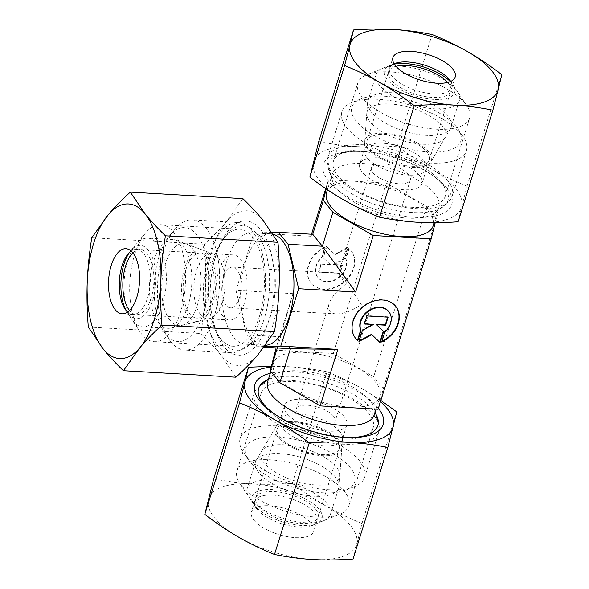 <?xml version="1.0" encoding="UTF-8"?>
<svg xmlns="http://www.w3.org/2000/svg" width="589" height="589" viewBox="0 0 589 589"><rect width="100%" height="100%" fill="white"/><g stroke="black" fill="none" stroke-linecap="round" stroke-linejoin="round"><path stroke-width="0.44" stroke-dasharray="2.94 2.21" d="M374.317 414.774A55.837 22.861 17.3 0 0 374.258 408.552A55.837 22.861 17.3 0 0 370.076 401.006A55.837 22.861 17.3 0 0 320.173 374.206A55.837 22.861 17.3 0 0 271.271 376.474A55.837 22.861 17.3 0 0 267.693 381.562M375.826 382.541A55.837 22.861 17.3 0 0 318.907 354.21A55.837 22.861 17.3 0 0 273.443 363.104A55.837 22.861 17.3 0 0 277.677 376.872A55.837 22.861 17.3 0 0 334.604 405.21A55.837 22.861 17.3 0 0 380.067 396.309A55.837 22.861 17.3 0 0 375.826 382.541M373.912 415.62A65.21 26.704 17.3 0 0 315.63 384.322A65.21 26.704 17.3 0 0 258.519 386.973A65.21 26.704 17.3 0 0 254.338 392.922A65.21 26.704 17.3 0 0 259.285 409.002A65.21 26.704 17.3 0 0 325.761 442.096A65.21 26.704 17.3 0 0 378.86 431.708A65.21 26.704 17.3 0 0 378.793 424.433A65.21 26.704 17.3 0 0 373.912 415.62M359.739 461.128A65.21 26.704 17.3 0 0 293.263 428.034A65.21 26.704 17.3 0 0 240.165 438.422A65.21 26.704 17.3 0 0 243.22 451.925A65.21 26.704 17.3 0 0 245.112 454.502A65.21 26.704 17.3 0 0 297.025 484.07A65.21 26.704 17.3 0 0 354.504 486.58A65.21 26.704 17.3 0 0 364.687 477.208A65.21 26.704 17.3 0 0 359.739 461.128M350.367 467.813A57.059 23.361 17.3 0 0 279.885 437.178A57.059 23.361 17.3 0 0 248.411 459.759A57.059 23.361 17.3 0 0 250.067 462.019A57.059 23.361 17.3 0 0 295.487 487.891A57.059 23.361 17.3 0 0 345.78 490.085A57.059 23.361 17.3 0 0 350.367 467.813M461.474 134.498A65.21 26.704 17.3 0 0 409.561 104.93A65.21 26.704 17.3 0 0 352.082 102.42A65.21 26.704 17.3 0 0 341.9 111.792A65.21 26.704 17.3 0 0 346.847 127.872A65.21 26.704 17.3 0 0 413.323 160.966A65.21 26.704 17.3 0 0 466.422 150.578A65.21 26.704 17.3 0 0 463.366 137.075A65.21 26.704 17.3 0 0 461.474 134.498M456.519 126.981A57.059 23.361 17.3 0 0 411.1 101.109A57.059 23.361 17.3 0 0 360.807 98.915A57.059 23.361 17.3 0 0 356.22 121.187A57.059 23.361 17.3 0 0 426.701 151.822A57.059 23.361 17.3 0 0 458.176 129.241A57.059 23.361 17.3 0 0 456.519 126.981M447.301 179.998A65.21 26.704 17.3 0 0 380.825 146.904A65.21 26.704 17.3 0 0 327.727 157.292A65.21 26.704 17.3 0 0 327.793 164.567A65.21 26.704 17.3 0 0 332.675 173.38A65.21 26.704 17.3 0 0 390.963 204.677A65.21 26.704 17.3 0 0 448.067 202.027A65.21 26.704 17.3 0 0 452.249 196.078A65.21 26.704 17.3 0 0 447.301 179.998M434.66 193.671A55.837 22.861 17.3 0 0 377.733 165.332A55.837 22.861 17.3 0 0 332.27 174.226A55.837 22.861 17.3 0 0 332.329 180.448A55.837 22.861 17.3 0 0 336.51 187.994A55.837 22.861 17.3 0 0 386.413 214.794A55.837 22.861 17.3 0 0 435.315 212.526A55.837 22.861 17.3 0 0 438.893 207.438A55.837 22.861 17.3 0 0 434.66 193.671M326.52 192.691A55.837 22.861 -162.7 0 1 371.983 183.79A55.837 22.861 -162.7 0 1 428.91 212.128A55.837 22.861 -162.7 0 1 433.143 225.896M233.546 337.092A55.837 26.483 93.3 0 1 223.798 273.62A55.837 26.483 93.3 0 1 251.915 232.714A55.837 26.483 93.3 0 1 259.985 235.953A55.837 26.483 93.3 0 1 263.843 239.819A55.837 26.483 93.3 0 1 274.776 294.64A55.837 26.483 93.3 0 1 253.859 341.914A55.837 26.483 93.3 0 1 245.473 344.204A55.837 26.483 93.3 0 1 233.546 337.092M265.389 345.287A55.837 26.483 93.3 0 1 264.1 345.279A55.837 26.483 93.3 0 1 252.173 338.174A55.837 26.483 93.3 0 1 242.425 274.695A55.837 26.483 93.3 0 1 270.542 233.789A55.837 26.483 93.3 0 1 273.053 234.186M216.73 344.432A65.21 30.93 93.3 0 1 205.347 270.307A65.21 30.93 93.3 0 1 238.184 222.524A65.21 30.93 93.3 0 1 247.608 226.316A65.21 30.93 93.3 0 1 252.121 230.829A65.21 30.93 93.3 0 1 264.881 294.853A65.21 30.93 93.3 0 1 240.459 350.057A65.21 30.93 93.3 0 1 230.667 352.737A65.21 30.93 93.3 0 1 216.73 344.432M170.825 341.782A65.21 30.93 93.3 0 1 168.704 338.866A65.21 30.93 93.3 0 1 175.043 229.173A65.21 30.93 93.3 0 1 192.279 219.874A65.21 30.93 93.3 0 1 206.209 228.171A65.21 30.93 93.3 0 1 217.599 302.304A65.21 30.93 93.3 0 1 184.755 350.08A65.21 30.93 93.3 0 1 170.825 341.782M165.87 334.272A57.059 27.065 93.3 0 1 164.022 331.71A57.059 27.065 93.3 0 1 169.566 235.733A57.059 27.065 93.3 0 1 196.836 234.864A57.059 27.065 93.3 0 1 203.742 312.442A57.059 27.065 93.3 0 1 165.87 334.272M333.61 416.246A20.379 8.342 17.3 0 0 312.833 405.902A20.379 8.342 17.3 0 0 296.238 409.149A20.379 8.342 17.3 0 0 297.784 414.177A20.379 8.342 17.3 0 0 318.561 424.514A20.379 8.342 17.3 0 0 335.156 421.268A20.379 8.342 17.3 0 0 333.61 416.246M345.294 284.546C336.768 290.811 331.379 297.165 329.111 303.6C328.139 306.803 328.39 309.343 329.855 311.213C331.187 312.84 333.322 313.746 336.26 313.93C343.601 314.04 351.942 310.889 361.293 304.454C353.304 292.468 346.509 282.882 340.913 275.711L338.557 273.274L345.294 284.546M408.803 174.823A20.379 8.342 17.3 0 0 388.026 164.486A20.379 8.342 17.3 0 0 371.431 167.732A20.379 8.342 17.3 0 0 372.977 172.754A20.379 8.342 17.3 0 0 393.754 183.098A20.379 8.342 17.3 0 0 410.349 179.851A20.379 8.342 17.3 0 0 408.803 174.823M339.794 431.494A32.609 13.348 17.3 0 0 308.047 415.245A32.609 13.348 17.3 0 0 280.533 418.97A32.609 13.348 17.3 0 0 280.011 420.141A32.609 13.348 17.3 0 0 282.484 428.181A32.609 13.348 17.3 0 0 315.726 444.732A32.609 13.348 17.3 0 0 342.275 439.534A32.609 13.348 17.3 0 0 342.511 438.275A32.609 13.348 17.3 0 0 339.794 431.494M344.351 416.865A32.609 13.348 17.3 0 0 311.117 400.321A32.609 13.348 17.3 0 0 284.568 405.512A32.609 13.348 17.3 0 0 287.042 413.552A32.609 13.348 17.3 0 0 320.276 430.103A32.609 13.348 17.3 0 0 346.825 424.905A32.609 13.348 17.3 0 0 344.351 416.865M336.393 467.003A41.164 16.853 17.3 0 0 296.311 446.491A41.164 16.853 17.3 0 0 261.568 451.196A41.164 16.853 17.3 0 0 264.034 462.821A41.164 16.853 17.3 0 0 307.863 484.048A41.164 16.853 17.3 0 0 339.816 475.566A41.164 16.853 17.3 0 0 336.393 467.003M424.102 160.819A32.609 13.348 17.3 0 0 390.868 144.268A32.609 13.348 17.3 0 0 364.319 149.466A32.609 13.348 17.3 0 0 364.076 150.725A32.609 13.348 17.3 0 0 366.792 157.506A32.609 13.348 17.3 0 0 398.539 173.755A32.609 13.348 17.3 0 0 426.061 170.03A32.609 13.348 17.3 0 0 426.576 168.859A32.609 13.348 17.3 0 0 424.102 160.819M370.194 121.997A41.164 16.853 -162.7 0 1 366.77 113.434A41.164 16.853 -162.7 0 1 398.724 104.952A41.164 16.853 -162.7 0 1 442.553 126.179A41.164 16.853 -162.7 0 1 445.019 137.804A41.164 16.853 -162.7 0 1 410.275 142.509A41.164 16.853 -162.7 0 1 370.194 121.997M419.545 175.448A32.609 13.348 17.3 0 0 386.31 158.897A32.609 13.348 17.3 0 0 359.761 164.095A32.609 13.348 17.3 0 0 362.235 172.135A32.609 13.348 17.3 0 0 395.469 188.679A32.609 13.348 17.3 0 0 422.019 183.488A32.609 13.348 17.3 0 0 419.545 175.448M225.97 305.212A20.379 9.667 93.3 0 1 222.414 282.05A20.379 9.667 93.3 0 1 232.677 267.119A20.379 9.667 93.3 0 1 237.028 269.71A20.379 9.667 93.3 0 1 240.592 292.88A20.379 9.667 93.3 0 1 230.328 307.804A20.379 9.667 93.3 0 1 225.97 305.212M200.577 314.592A32.609 15.469 93.3 0 1 194.885 277.522A32.609 15.469 93.3 0 1 211.304 253.638A32.609 15.469 93.3 0 1 213.52 254.102A32.609 15.469 93.3 0 1 218.269 257.783A32.609 15.469 93.3 0 1 224.328 292.556A32.609 15.469 93.3 0 1 209.794 318.524A32.609 15.469 93.3 0 1 207.542 318.737A32.609 15.469 93.3 0 1 200.577 314.592M222.657 315.866A32.609 15.469 93.3 0 1 216.958 278.803A32.609 15.469 93.3 0 1 233.384 254.912A32.609 15.469 93.3 0 1 240.349 259.057A32.609 15.469 93.3 0 1 246.04 296.127A32.609 15.469 93.3 0 1 229.622 320.011A32.609 15.469 93.3 0 1 222.657 315.866M170.184 320.423A41.164 19.525 93.3 0 1 163.551 270.785A41.164 19.525 93.3 0 1 186.514 244.06A41.164 19.525 93.3 0 1 192.522 248.705A41.164 19.525 93.3 0 1 200.164 292.608A41.164 19.525 93.3 0 1 181.817 325.393A41.164 19.525 93.3 0 1 170.184 320.423M395.543 306.096A25.68 20.011 141.2 0 0 395.381 305.897A25.68 20.011 141.2 0 0 369.31 302.319A25.68 20.011 141.2 0 0 355.344 338.057A25.68 20.011 141.2 0 0 355.506 338.255M384.904 331.865L384.588 331.467L381.414 341.635A25.68 20.011 141.2 0 0 381.937 341.384M388.733 311.566A16.948 13.208 -38.8 0 1 390.065 313.871A16.948 13.208 -38.8 0 1 384.588 331.467M324.848 246.968A25.68 20.011 141.2 0 0 310.882 282.705A25.68 20.011 141.2 0 0 336.96 286.283A25.68 20.011 141.2 0 0 350.926 250.546A25.68 20.011 141.2 0 0 348.769 248.344L345.603 258.519A16.948 13.208 -38.8 0 1 337.674 278.023A16.948 13.208 -38.8 0 1 317.692 277.235A16.948 13.208 -38.8 0 1 316.205 274.732A16.948 13.208 -38.8 0 1 321.682 257.135L324.848 246.968L325.172 247.365L322.006 257.533A16.948 13.208 141.2 0 0 316.521 275.129A16.948 13.208 141.2 0 0 318.008 277.633A16.948 13.208 141.2 0 0 337.99 278.42A16.948 13.208 141.2 0 0 345.927 258.917L349.093 248.749A25.68 20.011 -38.8 0 1 351.243 250.943A25.68 20.011 -38.8 0 1 337.276 286.681A25.68 20.011 -38.8 0 1 311.206 283.103A25.68 20.011 -38.8 0 1 325.172 247.365M345.603 258.519L345.927 258.917M348.769 248.344L349.093 248.749M321.682 257.135L322.006 257.533M347.981 247.895L344.499 259.079L333.418 264.873L342.526 265.396L340.022 273.451L318.804 272.221L321.314 264.174L330.422 264.697L323.28 257.849L326.762 246.666L335.082 254.639L347.981 247.895L347.657 247.498L334.758 254.242L326.446 246.268L322.963 257.452L330.105 264.299L320.99 263.776L318.487 271.823L339.698 273.053L342.209 264.998L333.094 264.476L344.175 258.674L347.657 247.498M344.175 258.674L344.499 259.079M333.094 264.476L333.418 264.873M342.209 264.998L342.526 265.396M339.698 273.053L340.022 273.451M318.487 271.823L318.804 272.221M320.99 263.776L321.314 264.174M330.105 264.299L330.422 264.697M322.963 257.452L323.28 257.849M326.446 246.268L326.762 246.666M334.758 254.242L335.082 254.639M381.738 342.032L381.414 341.635M366.888 315.947L366.572 315.549L364.061 323.604L364.495 323.626M364.377 324.002L364.061 323.604M373.168 324.127L362.088 329.921L358.605 341.105L359.135 340.832M362.412 330.326L362.088 329.921M358.929 341.502L358.605 341.105M383.284 331.217L376.165 324.303M383.623 331.548L383.306 331.151M387.665 317.147L387.783 316.779L366.572 315.549M388.099 317.176L387.783 316.779M311.522 234.223L310.889 236.255L312.752 234.297M310.889 236.255L253.874 232.957L271.941 232.486M264.468 346.531L256.163 346.752L246.563 334.802L235.998 290.355L253.874 232.957M263.96 347.201L256.163 346.752M290.429 348.732L280.835 336.783L246.563 334.802M277.345 347.974L293.013 293.646L235.998 290.355M293.013 293.646L276.116 347.9M326.196 188.892L328.485 179.741L386.399 183.091L426.738 206.305L436.331 218.254L435.219 222.701M378.101 409.259L383.255 388.666L373.662 376.724L333.315 353.503L275.409 350.161M436.331 218.254L383.255 388.666M426.738 206.305L373.662 376.724M386.399 183.091L333.315 353.503M328.485 179.741L325.739 188.576M335.421 477.149A43.608 17.854 17.3 0 0 292.954 455.415A43.608 17.854 17.3 0 0 256.156 460.399A43.608 17.854 17.3 0 0 255.457 461.967A43.608 17.854 17.3 0 0 258.762 472.724A43.608 17.854 17.3 0 0 303.225 494.848A43.608 17.854 17.3 0 0 338.734 487.906A43.608 17.854 17.3 0 0 339.05 486.219A43.608 17.854 17.3 0 0 335.421 477.149M338.94 440.476A34.773 14.239 17.3 0 0 305.073 423.152A34.773 14.239 17.3 0 0 275.733 427.121A34.773 14.239 17.3 0 0 277.817 436.95A34.773 14.239 17.3 0 0 314.835 454.877A34.773 14.239 17.3 0 0 341.826 447.706A34.773 14.239 17.3 0 0 338.94 440.476M327.153 503.698A43.608 17.854 17.3 0 0 282.698 481.566A43.608 17.854 17.3 0 0 247.189 488.509A43.608 17.854 17.3 0 0 249.235 497.543A43.608 17.854 17.3 0 0 250.494 499.266A43.608 17.854 17.3 0 0 285.216 519.042A43.608 17.854 17.3 0 0 323.656 520.72A43.608 17.854 17.3 0 0 330.466 514.447A43.608 17.854 17.3 0 0 327.153 503.698M319.186 509.382A36.68 15.019 17.3 0 0 273.878 489.687A36.68 15.019 17.3 0 0 253.645 504.206A36.68 15.019 17.3 0 0 254.706 505.656A36.68 15.019 17.3 0 0 283.905 522.288A36.68 15.019 17.3 0 0 316.241 523.702A36.68 15.019 17.3 0 0 319.186 509.382M279.716 437.06A32.609 13.348 17.3 0 0 312.958 453.604A32.609 13.348 17.3 0 0 339.507 448.413A32.609 13.348 17.3 0 0 337.033 440.366A32.609 13.348 17.3 0 0 303.791 423.822A32.609 13.348 17.3 0 0 277.242 429.02A32.609 13.348 17.3 0 0 279.716 437.06M258.291 505.863A32.609 13.348 17.3 0 0 291.526 522.406A32.609 13.348 17.3 0 0 318.075 517.216A32.609 13.348 17.3 0 0 315.601 509.176A32.609 13.348 17.3 0 0 282.367 492.625A32.609 13.348 17.3 0 0 255.817 497.823A32.609 13.348 17.3 0 0 258.291 505.863M257.187 509.411A32.609 13.348 17.3 0 0 283.14 524.195A32.609 13.348 17.3 0 0 311.875 525.454A32.609 13.348 17.3 0 0 316.97 520.764A32.609 13.348 17.3 0 0 314.497 512.724A32.609 13.348 17.3 0 0 281.255 496.174A32.609 13.348 17.3 0 0 254.706 501.372A32.609 13.348 17.3 0 0 256.237 508.123A32.609 13.348 17.3 0 0 257.187 509.411M253.866 520.065A32.609 13.348 17.3 0 0 287.108 536.608A32.609 13.348 17.3 0 0 313.657 531.411A32.609 13.348 17.3 0 0 311.183 523.371A32.609 13.348 17.3 0 0 277.942 506.827A32.609 13.348 17.3 0 0 251.393 512.025A32.609 13.348 17.3 0 0 253.866 520.065M241.394 485.454A58.591 23.987 17.3 0 0 288.036 512.025A58.591 23.987 17.3 0 0 339.684 514.278A58.591 23.987 17.3 0 0 348.835 505.855A58.591 23.987 17.3 0 0 344.388 491.403A58.591 23.987 17.3 0 0 284.656 461.673A58.591 23.987 17.3 0 0 236.947 471.009A58.591 23.987 17.3 0 0 239.694 483.142A58.591 23.987 17.3 0 0 241.394 485.454M265.72 407.352A58.591 23.987 17.3 0 0 312.361 433.916A58.591 23.987 17.3 0 0 364.009 436.177A58.591 23.987 17.3 0 0 373.161 427.747A58.591 23.987 17.3 0 0 368.714 413.301A58.591 23.987 17.3 0 0 308.982 383.564A58.591 23.987 17.3 0 0 261.273 392.9A58.591 23.987 17.3 0 0 264.027 405.033A58.591 23.987 17.3 0 0 265.72 407.352M273.598 413.353A62.427 25.563 17.3 0 0 274.849 414.273A62.427 25.563 17.3 0 0 349.851 437.634A62.427 25.563 17.3 0 0 351.405 437.59M375.834 414.074A62.427 25.563 17.3 0 0 373.124 410.158A62.427 25.563 17.3 0 0 321.977 381.429A62.427 25.563 17.3 0 0 266.839 380.126M378.388 408.317A67.249 27.536 17.3 0 0 378.116 407.971A67.249 27.536 17.3 0 0 270.263 373.301M213.711 478.82C226.831 481.471 239.635 483.157 252.136 483.886A77.439 31.71 17.3 0 0 208.388 499.398A77.439 31.71 17.3 0 0 214.462 517.783A77.439 31.71 17.3 0 0 238.773 537.227A77.439 31.71 17.3 0 0 312.906 559.55A77.439 31.71 17.3 0 0 356.662 544.037A77.439 31.71 17.3 0 0 350.58 525.653A77.439 31.71 17.3 0 0 326.269 506.209C337.357 512.577 349.262 518.335 361.985 523.466L353.076 559.027M380.847 400.424L362.765 389.049C351.677 382.673 339.772 376.923 327.05 371.792C313.937 369.141 301.126 367.455 288.625 366.726L271.367 366.299M380.479 401.61A77.439 31.71 17.3 0 0 362.765 389.049A77.439 31.71 17.3 0 0 288.625 366.726A77.439 31.71 17.3 0 0 271.168 367.094M361.985 523.466L396.736 411.895M292.306 483.363C303.865 492.205 315.189 499.825 326.269 506.209A77.439 31.71 17.3 0 0 252.136 483.886C264.638 484.6 278.03 484.43 292.306 483.363L327.05 371.792M371.166 111.851A43.608 17.854 -162.7 0 1 367.536 102.78A43.608 17.854 -162.7 0 1 367.853 101.094A43.608 17.854 -162.7 0 1 403.362 94.152A43.608 17.854 -162.7 0 1 447.824 116.276A43.608 17.854 -162.7 0 1 451.13 127.033A43.608 17.854 -162.7 0 1 450.438 128.601A43.608 17.854 -162.7 0 1 413.633 133.585A43.608 17.854 -162.7 0 1 371.166 111.851M367.654 148.524A34.773 14.239 -162.7 0 1 364.76 141.294A34.773 14.239 -162.7 0 1 391.751 134.123A34.773 14.239 -162.7 0 1 428.77 152.05A34.773 14.239 -162.7 0 1 430.853 161.879A34.773 14.239 -162.7 0 1 401.514 165.848A34.773 14.239 -162.7 0 1 367.654 148.524M379.434 85.302A43.608 17.854 -162.7 0 1 376.121 74.553A43.608 17.854 -162.7 0 1 382.931 68.28A43.608 17.854 -162.7 0 1 421.371 69.958A43.608 17.854 -162.7 0 1 456.092 89.734A43.608 17.854 -162.7 0 1 457.351 91.457A43.608 17.854 -162.7 0 1 459.398 100.491A43.608 17.854 -162.7 0 1 423.889 107.434A43.608 17.854 -162.7 0 1 379.434 85.302M450.313 81.584A36.68 15.019 -162.7 0 1 451.881 83.343A36.68 15.019 -162.7 0 1 452.941 84.794A36.68 15.019 -162.7 0 1 432.709 99.313A36.68 15.019 -162.7 0 1 387.4 79.618A36.68 15.019 -162.7 0 1 390.345 65.298A36.68 15.019 -162.7 0 1 394.335 64.149M426.87 151.94A32.609 13.348 -162.7 0 1 429.344 159.98A32.609 13.348 -162.7 0 1 402.795 165.178A32.609 13.348 -162.7 0 1 369.553 148.634A32.609 13.348 -162.7 0 1 367.08 140.587A32.609 13.348 -162.7 0 1 393.629 135.396A32.609 13.348 -162.7 0 1 426.87 151.94M447.706 82.438A32.609 13.348 -162.7 0 1 448.295 83.137A32.609 13.348 -162.7 0 1 450.769 91.177A32.609 13.348 -162.7 0 1 424.22 96.375A32.609 13.348 -162.7 0 1 390.986 79.824A32.609 13.348 -162.7 0 1 388.512 71.784A32.609 13.348 -162.7 0 1 395.999 66.329M450.688 81.415A32.609 13.348 -162.7 0 1 451.881 87.628A32.609 13.348 -162.7 0 1 425.332 92.826A32.609 13.348 -162.7 0 1 392.09 76.275A32.609 13.348 -162.7 0 1 389.616 68.236A32.609 13.348 -162.7 0 1 394.122 63.796M465.192 103.546A58.591 23.987 -162.7 0 1 466.893 105.858A58.591 23.987 -162.7 0 1 469.639 117.991A58.591 23.987 -162.7 0 1 421.93 127.327A58.591 23.987 -162.7 0 1 362.198 97.597A58.591 23.987 -162.7 0 1 357.751 83.145A58.591 23.987 -162.7 0 1 366.903 74.722A58.591 23.987 -162.7 0 1 418.551 76.975A58.591 23.987 -162.7 0 1 465.192 103.546M440.866 181.648A58.591 23.987 -162.7 0 1 442.56 183.967A58.591 23.987 -162.7 0 1 445.313 196.1A58.591 23.987 -162.7 0 1 397.604 205.436A58.591 23.987 -162.7 0 1 337.872 175.699A58.591 23.987 -162.7 0 1 333.426 161.253A58.591 23.987 -162.7 0 1 342.577 152.823A58.591 23.987 -162.7 0 1 394.225 155.084A58.591 23.987 -162.7 0 1 440.866 181.648M443.193 185.189A62.427 25.563 -162.7 0 1 445.004 187.655A62.427 25.563 -162.7 0 1 410.57 212.364A62.427 25.563 -162.7 0 1 333.462 178.842A62.427 25.563 -162.7 0 1 338.476 154.473A62.427 25.563 -162.7 0 1 356.735 151.366A62.427 25.563 -162.7 0 1 431.737 174.727A62.427 25.563 -162.7 0 1 443.193 185.189M446.676 187.854A67.249 27.536 -162.7 0 1 413.964 217.297A67.249 27.536 -162.7 0 1 328.471 181.029A67.249 27.536 -162.7 0 1 353.54 151.425A67.249 27.536 -162.7 0 1 434.336 176.59A67.249 27.536 -162.7 0 1 446.676 187.854M318.759 141.544C331.879 144.195 344.69 145.881 357.184 146.609A77.439 31.71 -162.7 0 1 431.325 168.933C442.405 175.301 454.31 181.059 467.033 186.183L461.71 206.761A77.439 31.71 -162.7 0 1 417.962 222.274A77.439 31.71 -162.7 0 1 343.821 199.951A77.439 31.71 -162.7 0 1 319.51 180.506A77.439 31.71 -162.7 0 1 313.436 162.122A77.439 31.71 -162.7 0 1 357.184 146.609C369.693 147.324 383.078 147.147 397.354 146.087C408.913 154.929 420.237 162.542 431.325 168.933A77.439 31.71 -162.7 0 1 455.636 188.377A77.439 31.71 -162.7 0 1 461.71 206.761L458.124 221.751M501.784 74.619L467.033 186.183M432.105 34.515L397.354 146.087M188.09 305.654A44.425 21.071 93.3 0 1 171.156 328.007A44.425 21.071 93.3 0 1 168.093 328.301A44.425 21.071 93.3 0 1 153.228 262.245A44.425 21.071 93.3 0 1 173.218 239.598A44.425 21.071 93.3 0 1 176.229 240.238A44.425 21.071 93.3 0 1 188.09 305.654M212.762 303.099A35.885 17.022 93.3 0 1 199.082 321.152A35.885 17.022 93.3 0 1 183.613 305.463A35.885 17.022 93.3 0 1 184.6 268.039A35.885 17.022 93.3 0 1 203.183 250.259A35.885 17.022 93.3 0 1 212.762 303.099M162.608 304.182A44.425 21.071 93.3 0 1 142.612 326.829A44.425 21.071 93.3 0 1 131.678 319.186A44.425 21.071 93.3 0 1 127.739 260.772A44.425 21.071 93.3 0 1 135.993 244.457A44.425 21.071 93.3 0 1 147.736 238.125A44.425 21.071 93.3 0 1 162.608 304.182M129.411 252.504A36.68 17.398 93.3 0 1 130.787 250.693A36.68 17.398 93.3 0 1 151.675 255.788A36.68 17.398 93.3 0 1 152.757 300A36.68 17.398 93.3 0 1 127.224 312.391A36.68 17.398 93.3 0 1 126.061 310.432M185.888 269.637A32.609 15.469 93.3 0 1 200.562 253.012A32.609 15.469 93.3 0 1 211.473 301.494A32.609 15.469 93.3 0 1 196.8 318.119A32.609 15.469 93.3 0 1 185.888 269.637M132.871 252.828A32.609 15.469 93.3 0 1 140.248 249.53A32.609 15.469 93.3 0 1 151.159 298.012A32.609 15.469 93.3 0 1 136.486 314.636A32.609 15.469 93.3 0 1 129.536 310.506M131.178 251.047A32.609 15.469 93.3 0 1 136.663 249.324A32.609 15.469 93.3 0 1 147.581 297.806A32.609 15.469 93.3 0 1 132.9 314.423A32.609 15.469 93.3 0 1 127.651 312.082M134.631 254.566A58.591 27.793 93.3 0 1 145.52 233.053A58.591 27.793 93.3 0 1 161.003 224.696A58.591 27.793 93.3 0 1 180.617 311.817A58.591 27.793 93.3 0 1 154.244 341.686A58.591 27.793 93.3 0 1 139.829 331.607A58.591 27.793 93.3 0 1 134.631 254.566M213.439 259.123A58.591 27.793 93.3 0 1 224.328 237.603A58.591 27.793 93.3 0 1 239.811 229.254A58.591 27.793 93.3 0 1 259.425 316.374A58.591 27.793 93.3 0 1 233.053 346.244A58.591 27.793 93.3 0 1 218.629 336.164A58.591 27.793 93.3 0 1 213.439 259.123M215.302 257.445A62.427 29.612 93.3 0 1 226.905 234.518A62.427 29.612 93.3 0 1 262.451 243.191A62.427 29.612 93.3 0 1 264.299 318.443A62.427 29.612 93.3 0 1 220.838 339.529A62.427 29.612 93.3 0 1 210.921 308.739A62.427 29.612 93.3 0 1 213.505 263.96A62.427 29.612 93.3 0 1 215.302 257.445M215.861 255.228A67.249 31.902 93.3 0 1 260.493 229.504A67.249 31.902 93.3 0 1 268.636 320.939A67.249 31.902 93.3 0 1 236.528 355.005A67.249 31.902 93.3 0 1 211.134 310.484A67.249 31.902 93.3 0 1 213.925 262.245A67.249 31.902 93.3 0 1 215.861 255.228M235.961 377.218L221.236 355.542A77.439 36.732 93.3 0 1 205.428 289.044C205.973 274.842 205.613 259.904 204.339 244.236C212.931 236.395 220.301 228.849 226.441 221.589A77.439 36.732 93.3 0 1 263.261 220.625A77.439 36.732 93.3 0 1 279.068 287.123A77.439 36.732 93.3 0 1 272.633 325.916A77.439 36.732 93.3 0 1 258.056 354.578A77.439 36.732 93.3 0 1 221.236 355.542C215.648 348.592 208.859 341.252 200.871 333.536C203.352 318.082 204.869 303.254 205.428 289.044A77.439 36.732 93.3 0 1 211.863 250.251A77.439 36.732 93.3 0 1 226.441 221.589L242.896 198.626M91.774 237.735L204.339 244.236M88.306 327.028L200.871 333.536M273.443 363.104L270.837 371.468M271.271 376.474L268.591 378.683M259.808 385.913L258.519 386.973M254.338 392.922L240.165 438.422M248.411 459.759L243.22 451.925M360.807 98.915L352.082 102.42M341.9 111.792L327.727 157.292M332.329 180.448L327.793 164.567M332.27 174.226L327.44 189.732M270.542 233.789L251.915 232.714M259.985 235.953L247.608 226.316M238.184 222.524L192.279 219.874M164.022 331.71L168.704 338.866M169.566 235.733L175.043 229.173M371.431 167.732L338.557 273.274M329.111 303.6L296.238 409.149M284.568 405.512L280.011 420.141M280.533 418.97L261.568 451.196M364.076 150.725L366.77 113.434M364.319 149.466L359.761 164.095M338.616 273.237L232.677 267.119M233.384 254.912L211.304 253.638M213.52 254.102L186.514 244.06M355.344 338.057L355.668 338.454M318.008 277.633L317.692 277.235M311.206 283.103L310.882 282.705M351.243 250.943L350.926 250.546M395.381 305.897L395.705 306.295M209.794 318.524L181.817 325.393M229.622 320.011L207.542 318.737M336.26 313.93L230.328 307.804M426.576 168.859L422.019 183.488M426.061 170.03L445.019 137.804M342.511 438.275L339.816 475.566M346.825 424.905L342.275 439.534M410.349 179.851L335.156 421.268M230.667 352.737L184.755 350.08M253.859 341.914L240.459 350.057M264.1 345.279L245.473 344.204M438.893 207.438L434.137 222.708M435.315 212.526L448.067 202.027M466.422 150.578L452.249 196.078M458.176 129.241L463.366 137.075M345.78 490.085L354.504 486.58M378.86 431.708L364.687 477.208M374.258 408.552L375.215 411.895M378.337 422.828L378.793 424.433M380.067 396.309L376.069 409.141M275.733 427.121L256.156 460.399M255.457 461.967L247.189 488.509M253.645 504.206L249.235 497.543M339.507 448.413L318.075 517.216M277.242 429.02L255.817 497.823M316.241 523.702L323.656 520.72M338.734 487.906L330.466 514.447M341.826 447.706L339.05 486.219M316.97 520.764L313.657 531.411M311.875 525.454L339.684 514.278M373.161 427.747L348.835 505.855M364.009 436.177L368.11 434.527M349.851 437.634L353.047 437.575M274.849 414.273L272.258 412.41M264.027 405.033L261.582 401.345M261.273 392.9L236.947 471.009M256.237 508.123L239.694 483.142M254.706 501.372L251.393 512.025M364.76 141.294L367.536 102.78M367.853 101.094L376.121 74.553M390.345 65.298L382.931 68.28M429.344 159.98L450.769 91.177M367.08 140.587L388.512 71.784M452.941 84.794L457.351 91.457M451.13 127.033L459.398 100.491M430.853 161.879L450.438 128.601M451.881 87.628L455.194 76.975M450.349 80.877L466.893 105.858M445.313 196.1L469.639 117.991M442.56 183.967L445.004 187.655M356.735 151.366L353.54 151.425M431.737 174.727L434.336 176.59M342.577 152.823L338.476 154.473M333.426 161.253L357.751 83.145M394.711 63.546L366.903 74.722M389.616 68.236L392.929 57.589M199.082 321.152L171.156 328.007M168.093 328.301L142.612 326.829M127.224 312.391L131.678 319.186M200.562 253.012L140.248 249.53M196.8 318.119L136.486 314.636M130.787 250.693L135.993 244.457M173.218 239.598L147.736 238.125M203.183 250.259L176.229 240.238M136.663 249.324L125.921 248.698M128.049 253.969L145.52 233.053M239.811 229.254L161.003 224.696M224.328 237.603L226.905 234.518M210.921 308.739L211.134 310.484M213.505 263.96L213.925 262.245M218.629 336.164L220.838 339.529M233.053 346.244L154.244 341.686M124.883 308.813L139.829 331.607M132.9 314.423L122.159 313.804"/><path stroke-width="0.88" d="M270.837 371.468L267.693 381.562A55.837 22.861 17.3 0 0 271.927 395.329A55.837 22.861 17.3 0 0 328.853 423.668A55.837 22.861 17.3 0 0 374.317 414.774L376.069 409.141M434.137 222.708L433.143 225.896A55.837 22.861 -162.7 0 1 387.68 234.79A55.837 22.861 -162.7 0 1 330.76 206.459A55.837 22.861 -162.7 0 1 326.52 192.691L327.44 189.732M273.053 234.186A55.837 26.483 93.3 0 1 282.47 240.894A55.837 26.483 93.3 0 1 292.446 303.055A55.837 26.483 93.3 0 1 265.389 345.287M355.506 338.255A25.68 20.011 141.2 0 0 357.494 340.251L360.659 330.083A16.948 13.208 -38.8 0 1 368.596 310.58A16.948 13.208 -38.8 0 1 388.578 311.367A16.948 13.208 -38.8 0 1 388.733 311.566M357.817 340.656A25.68 20.011 -38.8 0 1 355.668 338.454A25.68 20.011 -38.8 0 1 369.627 302.717A25.68 20.011 -38.8 0 1 395.705 306.295A25.68 20.011 -38.8 0 1 381.738 342.032L384.904 331.865A16.948 13.208 141.2 0 0 390.382 314.268A16.948 13.208 141.2 0 0 388.895 311.765A16.948 13.208 141.2 0 0 368.913 310.977A16.948 13.208 141.2 0 0 360.983 330.481L357.817 340.656L357.494 340.251M360.983 330.481L360.659 330.083M381.937 341.384A25.68 20.011 141.2 0 0 395.543 306.096M364.377 324.002L366.888 315.947L388.099 317.176L385.596 325.224L376.481 324.701L383.623 331.548L380.141 342.732L371.828 334.758L358.929 341.502L362.412 330.326L373.492 324.524L364.377 324.002M364.495 323.626L373.492 324.524M359.135 340.832L371.504 334.361L379.824 342.334L383.284 331.217M371.828 334.758L371.504 334.361M380.141 342.732L379.824 342.334M376.481 324.701L376.165 324.303L385.272 324.826L387.665 317.147M385.596 325.224L385.272 324.826M263.96 347.201L290.429 348.732L337.791 349.402L320.188 405.909L378.101 409.259L431.177 238.839L373.271 235.497L332.925 212.276L323.332 200.334L312.752 234.297L322.352 246.239L355.668 292.004L298.652 288.713L280.776 346.104L264.468 346.531M332.925 212.276L322.352 246.239L288.08 244.266L298.652 288.713M312.752 234.297L278.487 232.316L288.08 244.266M271.941 232.486L278.487 232.316M337.791 349.402L280.776 346.104M373.271 235.497L355.668 292.004M290.429 348.732L279.849 382.695L320.188 405.909M277.345 347.974L270.255 370.746L279.849 382.695M276.116 347.9L270.255 370.746M435.219 222.701L431.177 238.839M323.332 200.334L326.196 188.892M325.739 188.576L311.522 234.223M266.839 380.126A62.427 25.563 17.3 0 0 261.582 401.345A62.427 25.563 17.3 0 0 263.393 403.811A62.427 25.563 17.3 0 0 273.598 413.353M351.405 437.59A62.427 25.563 17.3 0 0 368.11 434.527A62.427 25.563 17.3 0 0 375.834 414.074M270.263 373.301A67.249 27.536 17.3 0 0 259.911 401.146A67.249 27.536 17.3 0 0 272.258 412.41A67.249 27.536 17.3 0 0 353.047 437.575A67.249 27.536 17.3 0 0 378.388 408.317M387.827 447.456L353.076 559.027C338.8 560.087 325.415 560.264 312.906 559.55C300.412 558.821 287.601 557.135 274.489 554.485C261.766 549.353 249.861 543.603 238.773 537.227C227.693 530.844 216.369 523.223 204.803 514.381L213.711 478.82L248.462 367.249L244.877 382.239A77.439 31.71 17.3 0 0 250.951 400.623A77.439 31.71 17.3 0 0 275.262 420.067C286.35 426.458 297.673 434.071 309.232 442.913C323.508 441.853 336.893 441.676 349.402 442.391C361.904 443.119 374.707 444.805 387.827 447.456L396.736 411.895L380.847 400.424M271.168 367.094A77.439 31.71 17.3 0 0 244.877 382.239L239.554 402.817C252.276 407.941 264.181 413.699 275.262 420.067A77.439 31.71 17.3 0 0 349.402 442.391A77.439 31.71 17.3 0 0 393.15 426.878A77.439 31.71 17.3 0 0 387.076 408.494A77.439 31.71 17.3 0 0 380.479 401.61M204.803 514.381L239.554 402.817M274.489 554.485L309.232 442.913M271.367 366.299L248.462 367.249M394.335 64.149A36.68 15.019 -162.7 0 1 450.313 81.584M395.999 66.329A32.609 13.348 -162.7 0 1 447.706 82.438M394.122 63.796A32.609 13.348 -162.7 0 1 394.711 63.546A32.609 13.348 -162.7 0 1 423.447 64.805A32.609 13.348 -162.7 0 1 449.407 79.589A32.609 13.348 -162.7 0 1 450.349 80.877A32.609 13.348 -162.7 0 1 450.688 81.415M452.72 68.935A32.609 13.348 -162.7 0 1 455.194 76.975A32.609 13.348 -162.7 0 1 428.645 82.173A32.609 13.348 -162.7 0 1 395.41 65.629A32.609 13.348 -162.7 0 1 392.929 57.589A32.609 13.348 -162.7 0 1 419.478 52.392A32.609 13.348 -162.7 0 1 452.72 68.935M414.288 105.637C428.556 104.57 441.949 104.4 454.45 105.114A77.439 31.71 -162.7 0 1 380.317 82.791A77.439 31.71 -162.7 0 1 356.006 63.347A77.439 31.71 -162.7 0 1 349.932 44.963L344.602 65.534C357.324 70.665 369.229 76.423 380.317 82.791C391.398 89.175 402.721 96.795 414.288 105.637L379.537 217.208C366.814 212.077 354.909 206.327 343.821 199.951C332.741 193.567 321.417 185.947 309.858 177.105L318.759 141.544L353.51 29.973L349.932 44.963A77.439 31.71 -162.7 0 1 393.68 29.45C381.171 28.736 367.786 28.913 353.51 29.973M501.784 74.619C490.217 65.777 478.894 58.156 467.813 51.773A77.439 31.71 -162.7 0 1 492.124 71.217A77.439 31.71 -162.7 0 1 498.198 89.602L501.784 74.619M492.875 110.18L498.198 89.602A77.439 31.71 -162.7 0 1 454.45 105.114C466.952 105.843 479.755 107.529 492.875 110.18L458.124 221.751C443.848 222.811 430.463 222.988 417.962 222.274C405.46 221.545 392.649 219.859 379.537 217.208M344.602 65.534L309.858 177.105M432.105 34.515C418.985 31.865 406.174 30.179 393.68 29.45A77.439 31.71 -162.7 0 1 467.813 51.773C456.725 45.397 444.82 39.647 432.105 34.515M126.061 310.432A36.68 17.398 93.3 0 1 123.97 264.159A36.68 17.398 93.3 0 1 129.411 252.504M129.536 310.506A32.609 15.469 93.3 0 1 125.575 266.154A32.609 15.469 93.3 0 1 132.871 252.828M127.651 312.082A32.609 15.469 93.3 0 1 124.883 308.813A32.609 15.469 93.3 0 1 121.989 265.948A32.609 15.469 93.3 0 1 128.049 253.969A32.609 15.469 93.3 0 1 131.178 251.047M111.24 265.322A32.609 15.469 93.3 0 1 125.921 248.698A32.609 15.469 93.3 0 1 136.832 297.18A32.609 15.469 93.3 0 1 122.159 313.804A32.609 15.469 93.3 0 1 111.24 265.322M165.413 235.806C157.425 228.083 150.637 220.75 145.049 213.8A77.439 36.732 93.3 0 1 160.856 280.29A77.439 36.732 93.3 0 1 154.421 319.083A77.439 36.732 93.3 0 1 139.851 347.746C145.991 340.486 153.354 332.94 161.946 325.099C160.679 309.431 160.311 294.493 160.856 280.29C161.415 266.081 162.932 251.253 165.413 235.806L277.979 242.307C279.252 257.975 279.613 272.913 279.068 287.123C278.509 301.325 276.992 316.153 274.511 331.607L258.056 354.578C251.923 361.83 244.553 369.377 235.961 377.218L123.395 370.717L139.851 347.746A77.439 36.732 93.3 0 1 103.031 348.71C108.619 355.66 115.407 362.993 123.395 370.717M91.774 237.735C89.292 253.182 87.776 268.01 87.216 282.219A77.439 36.732 93.3 0 1 93.651 243.419A77.439 36.732 93.3 0 1 108.229 214.764L91.774 237.735M130.324 192.117C121.732 199.958 114.369 207.505 108.229 214.764A77.439 36.732 93.3 0 1 145.049 213.8L130.324 192.117L242.896 198.626C250.885 206.341 257.673 213.682 263.261 220.625L277.979 242.307M161.946 325.099L274.511 331.607M88.306 327.028L103.031 348.71A77.439 36.732 93.3 0 1 87.216 282.219C86.671 296.422 87.032 311.36 88.306 327.028M268.591 378.683L259.808 385.913M388.578 311.367L388.895 311.765M375.215 411.895L378.337 422.828"/></g></svg>
